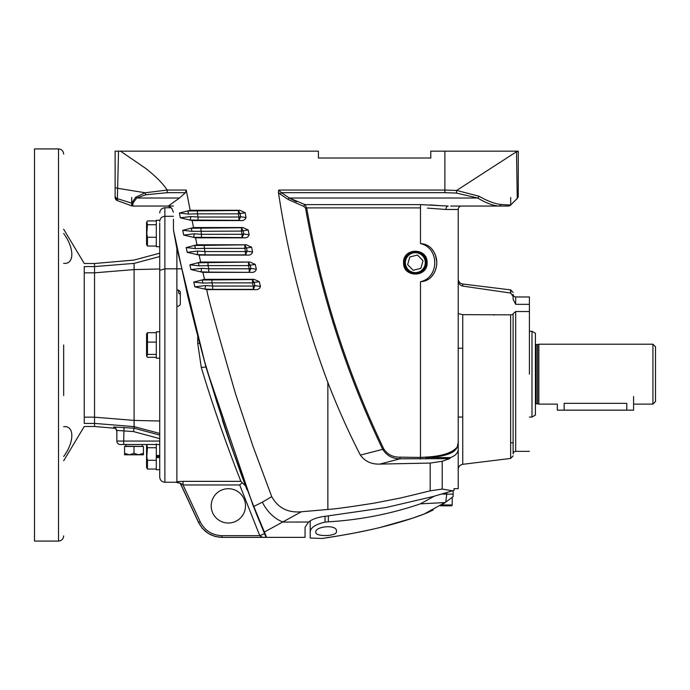 <?xml version="1.0" encoding="UTF-8"?>
<svg xmlns="http://www.w3.org/2000/svg" width="690" height="690" viewBox="0 0 690 690"><rect width="100%" height="100%" fill="white"/><g stroke="black" fill="none" stroke-linecap="round" stroke-linejoin="round"><path stroke-width="1.03" d="M415.337 251.876A10.781 10.781 0 0 1 426.118 262.657A10.781 10.781 0 0 1 415.337 273.438A10.781 10.781 0 0 1 404.556 262.657A10.781 10.781 0 0 1 415.337 251.876M425.281 262.657A9.953 9.953 0 0 1 415.337 272.61A9.953 9.953 0 0 1 405.384 262.657A9.953 9.953 0 0 1 415.337 252.704A9.953 9.953 0 0 1 425.281 262.657M420.857 268.341L423.013 260.716L417.493 255.033L409.817 256.973L407.652 264.598L413.172 270.282L420.857 268.341M340.713 535.509L322.127 538.476L310.19 538.019L322.127 538.476L310.19 538.019L310.19 520.898L310.19 531.68C310.793 527.453 315.744 524.271 325.024 522.14L328.345 521.83C360.016 519.941 390.687 513.955 420.348 503.855L434.312 496.188M336.427 531.309C337.652 536.656 314.925 536.872 315.839 532.309C314.597 526.28 337.496 524.012 336.427 531.309L336.427 531.309M429.56 511.782L423.91 514.119L445.792 502.087L446.723 494.152L441.988 494.014M448.75 499.879L452.14 497.343M448.69 499.922L452.217 497.283L452.217 504.968A0.854 0.854 0 0 1 451.355 505.822L441.928 505.822L442.782 504.269M322.127 538.476L322.127 538.476C325.542 538.019 352.254 533.862 368.753 530.075C385.538 526.496 407.661 520.458 424.73 513.809L429.534 511.79M453.14 494.152L453.14 490.633L453.14 496.593L453.14 494.152L446.723 494.152L446.723 492.608M445.179 502.544L420.348 503.855M445.792 502.087L452.7 496.921M451.088 498.128L449.966 498.965M448.785 499.845L446.102 501.863M445.205 502.527L444.533 503.027M367.287 530.394L354.841 532.93M353.547 533.18L341.205 535.423M332.175 536.923L331.14 537.087M443.351 503.873L444.498 503.053M396.966 523.011L404.064 520.907M411.007 518.699L424.73 513.809L411.844 518.414L380.483 527.367M336.427 536.234L330.113 537.251M369.762 529.851L359.421 532.033M355.298 532.844L354.513 532.999M353.918 533.111L346.846 534.431M433.182 510.022L425.169 513.636M564.144 403.339L626.779 403.339C635.559 404.193 635.559 404.193 626.779 403.339L626.779 410.162L564.144 410.162L564.144 403.339C555.355 404.193 555.355 404.193 564.144 403.339M564.144 410.162L557.33 410.162L557.33 404.116L538.847 404.116L538.847 344.207L537.57 344.552L537.57 403.779L538.847 404.116M652.93 344.207L655.5 346.777L655.5 401.546L652.93 404.116L652.93 344.207L538.847 344.207M531.99 417.053L531.99 331.278L535.414 333.261L535.414 415.07L531.99 417.053L529.411 417.053M441.755 504.968L452.217 504.968M440.453 505.822L441.928 505.822L442.782 504.968M245.502 505.865A17.155 17.155 0 0 0 228.347 488.71A17.155 17.155 0 0 0 211.192 505.865A17.155 17.155 0 0 0 228.347 523.02A17.155 17.155 0 0 0 245.502 505.865M529.411 374.161L529.411 296.967L515.689 296.967A2.57 2.57 0 0 1 513.119 294.397L513.119 299.348L515.689 304.342L529.411 304.342M529.411 311.526L515.689 311.526L515.689 451.355A2.57 2.57 0 0 0 513.119 453.934L513.119 314.407L510.643 314.838L510.643 458.436L513.119 455.866M458.22 280.485C458.358 283.452 459.868 285.315 462.74 286.091L510.764 293.069L513.119 296.476L513.119 299.348M510.566 293.052L510.566 289.886L462.74 284.013A5.149 5.149 0 0 1 458.22 278.898M403.572 262.657C402.917 247.486 427.748 247.486 427.101 262.657C427.748 277.829 402.917 277.829 403.572 262.657M426.627 262.657C427.438 248.021 403.219 248.055 403.935 262.657C403.4 277.501 427.472 277.225 426.627 262.657M181.211 268.833L176.882 268.833L176.882 248.469L176.882 290.093L178.598 290.093L180.314 291.672L180.314 304.566L178.598 306.213L176.882 306.213L176.882 482.646L180.34 483.19L198.642 522.494C203.421 531.835 211.2 536.794 221.973 537.363L262.623 537.372L259.759 535.656L264.512 533.681M181.272 483.647L183.057 484.966L183.057 481.353L176.882 481.62L176.882 268.833L164.876 268.833L159.726 270.325L159.726 477.092L159.726 223.025L159.726 246.701L156.302 246.701L156.302 220.283L159.726 220.283M176.882 482.379L180.34 483.19M183.057 481.353L240.905 481.353C238.291 474.772 218.618 425.307 201.282 367.416L197.72 343.335L197.72 336.711M180.314 296.165L180.314 300.495M178.598 290.093L178.598 292.94L180.314 294.544M458.22 348.226L462.74 348.226M240.905 481.353L242.259 482.81L239.697 484.966L183.057 484.966L200.195 521.769L198.642 522.494M227.053 434.26L205.982 367.063L195.934 329.009L187.749 296.131L173.449 229.882L176.614 247.167L204.62 361.715M242.259 482.81L245.519 485.82L244.493 483.095M244.303 482.586L243.846 481.387M243.794 481.249L240.845 473.305M240.698 472.909L228.399 438.228M239.697 484.966L259.759 535.656L221.973 535.656C212.02 535.242 204.766 530.619 200.195 521.769M261.545 526.505L261.355 526.03M259.319 521.045L255.274 510.988M206.707 369.357L252.687 504.425M221.973 535.656L221.973 537.363L266.616 537.363L253.782 506.469C241.293 474.108 232.823 451.044 228.364 437.288L216.867 402.279L204.671 361.758M265.831 536.837A0.854 0.854 0 0 0 266.616 537.363L305.066 537.363L305.066 527.203L308.628 521.985L283.366 522.089A30.877 20.933 -120.1 0 1 262.347 502.156L253.532 506.572L265.831 536.837L266.616 537.363L265.831 536.837A0.854 0.854 0 0 0 266.616 537.363L265.314 537.363M244.527 483.207L247.011 489.753M253.532 506.572L252.652 504.338M244.243 482.448L244.053 481.922M243.76 481.146L242.57 477.963M242.371 477.42L240.905 473.478M240.629 472.719L226.958 433.984M226.725 433.294L226.406 432.345M226.294 432.018L225.647 430.094M225.544 429.784L222.361 420.193M257.094 515.525L256.128 513.119M210.502 534.672L211.2 535M308.628 521.985C312.501 519.027 318.055 517.129 325.283 516.293L386.253 507.469L432.854 496.593L452.502 490.832L442.212 489.063L430.18 490.857L400.631 497.99L374.575 503.07C350.623 506.883 335.047 509.013 327.862 509.47L301.375 511.764L264.434 532.025A0.854 0.819 157.5 0 1 263.615 531.524M264.537 537.372L264.08 537.363M260.544 536.121L259.768 535.664M253.877 506.71L256.663 513.662M257.154 514.887L263.028 528.876M296.424 537.363L292.974 537.363M292.284 537.363L289.515 537.363M430.776 158.01L318.409 158.01L430.776 158.01L430.776 151.153L518.259 151.153L518.259 151.714L516.517 151.714L516.517 151.153M132.885 203.343A3.433 3.157 180 0 1 131.712 203.153L135.68 197.211A3.433 1.932 55 0 0 136.68 198.021L132.885 203.343L132.885 206.051L168.671 206.051L171.241 207.759L164.876 207.759L164.876 482.241C161.753 481.93 160.037 480.214 159.726 477.092M173.457 219.273L173.449 229.882M297.183 522.097L298.641 522.097M305.066 527.203L305.066 534.784M305.066 536.371L305.066 537.363M510.643 314.838L462.74 314.657L458.22 313.657M515.689 311.526L513.119 313.709L513.119 314.407L513.119 313.709M132.885 206.051A3.433 3.433 0 0 1 131.712 205.844L117.386 200.626L131.712 205.844A3.433 3.433 0 0 0 132.885 206.051A3.433 3.433 0 0 1 131.712 205.844A3.433 3.433 0 0 0 132.885 206.051M127.133 151.153L119.715 151.153M118.292 151.153L117.386 151.153M131.712 197.469L131.712 203.153L117.386 198.668L118.533 151.153L318.409 151.153L318.409 158.01M118.533 151.153L115.126 151.153L115.126 197.4L115.126 151.153L115.126 197.4L117.386 200.626A3.433 3.433 0 0 1 115.126 197.4A3.433 3.433 0 0 0 117.386 200.626L117.386 198.668A3.433 3.2 180 0 1 115.126 195.667M458.22 206.051L508.263 206.051A3.433 3.433 0 0 0 510.686 205.042L517.259 198.479L516.517 151.714L456.668 190.44L479.033 196.236C487.597 201.101 494.885 203.852 500.888 204.49A3.433 2.734 90 0 1 498.603 206.051C492.565 205.508 485.605 202.834 477.722 198.021L456.392 193.071L456.668 190.44L444.886 190.052L444.886 151.153M168.429 205.965L179.486 198.021L136.68 198.021L145.892 194.744L167.221 192.683L167.221 190.052L186.222 190.052L185.394 192.683L179.486 198.021M174.484 201.635L173.457 202.317M262.347 502.156L271.765 496.688L252.816 445.809L235.678 394.292C215.685 325.378 206.094 290.481 206.905 289.61L194.856 286.833L205.525 285.565L212.701 286.057L212.701 289.369L253.273 289.369L254.938 285.651L260.44 286.436C259.751 288.834 257.905 289.895 254.912 289.61L206.905 289.61M204.499 279.312L254.023 279.312L259.268 281.667L254.17 282.46L252.497 279.554L201.713 280.037A3.433 1.182 -95.6 0 1 202.869 283.081L193.761 282.089L204.499 279.312L202.92 272.352L190.932 269.574L201.54 268.307L208.734 268.798L208.734 272.11L250.841 272.352L202.92 272.352M200.635 262.053L250.022 262.053L197.866 262.769A3.433 1.173 -95.6 0 1 199.022 265.831L189.888 264.831L200.635 262.053L199.134 255.093L187.214 252.324L197.763 251.056L204.982 251.54L204.982 254.852L245.476 254.852L247.149 251.195L252.575 251.988C251.841 254.334 250.013 255.369 247.089 255.093L199.134 255.093M196.978 244.803L246.339 244.803L194.226 245.511A3.433 1.164 -95.6 0 1 195.374 248.581L186.222 247.572L196.978 244.803L195.555 237.834L183.695 235.066L182.764 230.313L193.528 227.545L192.165 220.576L180.323 217.807L190.802 216.548L198.056 217.022L197.435 213.84L188.577 214.081L179.4 213.055L190.164 210.286L186.222 190.052M301.375 511.764C287.928 512.998 278.053 507.969 271.765 496.688M427.446 208.113L445.93 209.475L458.22 209.475A3.433 3.433 0 0 1 461.653 206.051L461.653 206.051A3.433 3.433 0 0 0 458.22 209.475L458.22 488.667L454.011 488.667M461.653 206.051L450.708 206.051M278.389 192.303L278.726 190.052L281.391 192.683A1.716 0.949 -56.2 0 0 280.252 194.166L278.389 192.303L280.589 206.043C290.706 266.642 306.464 325.456 327.862 382.476C338.04 408.601 348.881 432.811 360.378 455.107C365.062 461.438 371.574 464.43 379.905 464.085L430.18 463.068L430.18 490.857M120.509 151.153L145.702 168.403C155.543 176.123 162.719 183.342 167.221 190.052L145.228 192.769A3.433 0.785 78.6 0 0 145.892 194.744M190.164 210.286L239.922 210.286L245.183 212.753L246.002 217.531C245.226 219.834 243.406 220.852 240.543 220.576L192.165 220.576M193.528 227.545L242.975 227.545L248.228 229.986L249.133 234.755C248.374 237.084 246.554 238.11 243.665 237.834L195.555 237.834M246.339 244.803L251.591 247.21L252.575 251.988M250.022 262.053L255.266 264.443L256.344 269.212C255.636 271.584 253.799 272.636 250.841 272.352M259.268 281.667L260.44 286.436M327.862 509.47L327.862 382.476M517.259 197.469L517.259 198.479A3.433 3.433 0 0 0 518.259 196.046L518.259 151.714M245.183 212.753L240.094 213.555L238.404 210.519L187.439 210.985A3.433 1.156 -95.5 0 1 188.577 214.081M190.802 216.548A3.433 0.906 -85.8 0 1 189.879 220.041L238.947 220.343L240.638 216.738L246.002 217.531M242.975 227.545L241.457 227.778L241.457 231.09L191.941 231.331L182.764 230.313M248.228 229.986L243.139 230.779L241.457 227.778L190.794 228.243A3.433 1.164 -95.5 0 1 191.941 231.331M183.695 235.066L194.192 233.806L201.428 234.281L200.799 227.778M194.192 233.806A3.433 0.906 -85.8 0 1 193.278 237.3L242.052 237.593L243.734 233.962L249.133 234.755M204.309 245.036L204.309 248.348L195.374 248.581M197.763 251.056A3.433 0.897 -85.8 0 1 196.857 254.567L204.982 254.852M208.026 262.295L208.026 265.607L199.022 265.831M201.54 268.307A3.433 0.888 -85.9 0 1 200.643 271.826L208.734 272.11M211.951 279.554L211.951 282.865L202.869 283.081M205.525 285.565A3.433 0.88 -85.9 0 1 204.637 289.084L212.701 289.369M442.212 489.063L442.212 461.282L430.18 463.068M458.22 448.923C458.255 452.761 455.659 455.65 450.415 457.591L426.472 457.548C442.437 456.901 454.675 453.822 457.203 447.034L458.22 442.48M426.472 457.548L450.415 457.591M450.406 457.625L449.63 458.652L442.212 461.282M452.502 490.832L454.063 490.349L454.063 488.667L458.22 488.667M444.213 454.391L439.03 455.667M433.216 456.642L420.477 457.427C439.737 456.858 451.976 453.399 457.203 447.034M433.881 273.421L431.733 276.474C428.818 279.761 425.066 281.503 420.477 281.701C439.496 277.69 439.496 247.624 420.477 243.613C425.066 243.812 428.818 245.554 431.733 248.84L433.863 251.867M433.872 251.876L435.459 255.248L436.761 261.752M436.779 262.64L436.529 265.935M436.451 266.4L435.519 269.894M435.468 270.049L434.053 273.119M518.259 196.046L518.225 196.538M517.785 197.788L510.686 205.042A3.433 3.433 0 0 1 508.263 206.051M296.596 201.816L290.007 198.41M441.833 205.767L430.172 204.913M360.378 455.107L382.7 449.337C345.88 372.402 320.169 291.991 305.567 208.104L303.902 206.457L288.248 199.513L280.252 194.166M254.023 279.312L252.497 279.554L252.497 282.865L254.17 282.46L254.938 285.651L253.273 286.057L252.497 282.865L211.951 282.865L212.701 286.057L253.273 286.057L253.273 289.369L254.912 289.61M255.266 264.443L250.168 265.236L250.884 268.419L249.211 268.798L249.211 272.11L250.884 268.419L256.344 269.212M250.168 265.236L248.495 262.295L248.495 265.607L250.168 265.236M251.591 247.21L246.494 248.012L247.149 251.195L245.476 251.54L244.821 248.348L246.494 248.012L244.821 245.036L244.821 248.348L204.309 248.348L204.982 251.54L245.476 251.54L245.476 254.852L247.089 255.093M243.139 230.779L243.734 233.962L242.052 234.281L241.457 231.09L243.139 230.779M239.922 210.286L238.404 210.519L238.404 213.84L240.094 213.555L240.638 216.738L238.947 217.022L238.404 213.84L197.435 213.84L197.435 210.519M115.126 186.947A3.433 1.389 -0 0 0 117.619 188.284L145.228 192.769L135.68 197.211M115.748 199.367L115.282 198.435M510.686 197.469L510.686 205.042L500.888 204.49M278.726 190.052L444.886 190.052L444.886 192.683L281.391 192.683L289.386 198.021L305.032 204.62A1.716 1.087 -75.8 0 0 303.902 206.457M420.477 243.613L420.477 207.906L306.696 207.906L305.032 204.62L420.477 204.62L448.25 206.051A3.433 2.312 90 0 0 445.93 209.475M240.543 220.576L238.947 220.343L238.947 217.022L198.056 217.022L198.056 220.343M243.665 237.834L242.052 237.593L242.052 234.281L201.428 234.281L201.428 237.593M249.211 268.798L248.495 265.607L208.026 265.607L208.734 268.798L249.211 268.798M449.63 458.652L400.028 458.798L379.905 464.085M305.567 208.104L306.696 207.906C321.264 291.672 346.949 371.988 383.744 448.854L382.7 449.337C386.788 455.702 392.567 458.859 400.028 458.798L400.062 457.159L420.477 457.427L420.477 281.701M426.041 457.918L426.144 458.936M383.744 448.854C387.487 454.52 392.921 457.289 400.062 457.159M431.733 276.474A21.442 21.442 0 0 0 431.733 248.84M479.033 196.236A3.433 1.553 115.1 0 1 477.722 198.021L289.386 198.021A1.716 0.949 -56.3 0 0 288.248 199.513M626.779 410.162L633.584 410.162L633.584 396.543M63.661 345L63.661 395.568M156.302 246.045L147.453 246.045L146.565 244.45L146.565 222.534L147.453 220.947L156.302 220.947M156.302 237.265L147.453 237.265L146.789 233.496L147.453 224.716L146.892 221.835M156.302 357.308L147.453 357.308L146.565 355.962L146.565 334.038L147.453 332.692L156.302 332.692M146.789 356.445L147.453 354.419L147.453 332.692M159.726 331.83L156.302 331.83L156.302 358.205L159.726 358.205L159.726 421.012L134.093 420.408L134.093 428.197L159.726 435.079M63.661 229.209L84.249 263.511L94.539 263.511L94.539 426.489L115.877 428.352M94.539 272.817L134.093 269.592L134.093 420.408L94.539 417.183M159.726 433.449L134.093 426.61L94.539 423.419L84.249 423.419C84.249 427.507 84.249 427.507 84.249 423.419C84.249 427.507 84.249 427.507 84.249 423.419L84.249 266.582L94.539 266.582L134.093 263.39L134.093 269.592L159.726 268.988M58.521 541.081L34.5 541.081L34.5 148.919L58.521 148.919L58.521 541.081C61.643 540.77 63.359 539.054 63.661 535.932M84.249 270.109L84.249 272.403M125.83 446.214L142.166 446.43L125.83 446.214L125.882 444.498M142.114 444.498L142.166 446.214M156.302 444.498L156.302 469.718L159.726 469.718M156.302 457.539L159.726 457.539M147.453 447.732L146.789 456.504L147.453 460.282L147.453 469.053L146.565 467.466L146.565 445.55L146.892 444.843L147.453 447.732L156.302 447.732L156.302 443.955M147.453 460.282L156.302 460.282M147.453 469.053L156.302 469.053M156.302 455.469L159.726 455.469M156.302 455.952L159.726 455.952M156.302 457.056L159.726 457.056M143.434 453.33L143.434 446.43L124.562 446.43L124.562 453.33L129.28 454.788L133.998 453.33L138.716 454.788L143.434 453.33L143.434 454.788L124.562 454.788L124.562 453.33M133.998 446.43L133.998 453.33M84.249 266.582C84.249 262.493 84.249 262.493 84.249 266.582M63.661 233.496C74.529 248.115 74.572 264.624 63.661 263.33M63.661 426.67C74.529 425.376 74.572 441.824 63.661 456.504M159.726 232.194L159.726 232.944M116.843 430.413L116.843 441.065A3.433 3.433 0 0 0 120.276 444.498L123.708 444.498L120.276 444.498A3.433 3.433 0 0 1 116.843 441.065L116.843 430.413L114.954 427.36L113.712 427.007L134.093 428.197L133.498 431.578L116.843 430.413M159.726 441.065L123.708 441.065L124.002 427.308M116.843 435.77L116.843 431.31L115.489 428.128M115.385 428.111L113.712 427.826L113.712 427.007M134.093 263.39C134.093 258.94 134.093 258.94 134.093 263.39L159.726 256.551M94.539 266.582L109.762 265.348M116.843 441.048L123.708 441.065L123.708 444.498L159.726 444.498M159.726 248.478L159.726 246.701L159.726 248.478M159.726 223.025L159.726 267.755M156.302 354.419L147.453 354.419M147.453 342.111L156.302 342.111M147.453 237.265L147.453 246.045M156.302 224.716L147.453 224.716M325.024 522.14L325.024 516.318M328.345 521.83L328.345 515.991M537.57 344.552L536.182 344.552L536.182 403.779L535.414 404.116M515.689 296.967L515.689 304.342M462.74 284.013L462.74 286.091M462.74 314.657L462.74 464.318C459.954 464.888 458.445 466.587 458.22 469.424M197.72 343.335L199.496 343.31M201.282 367.416L205.982 367.063M194.856 286.833L193.761 282.089M190.932 269.574L189.888 264.831M187.214 252.324L186.222 247.572M180.323 217.807L179.4 213.055M513.119 292.465L510.764 289.904L510.764 293.069M131.712 203.153L131.712 205.844M185.394 192.683L167.221 192.683M444.886 192.683L456.392 193.071M420.477 459.057L420.477 457.427M420.477 207.906L420.477 204.62M84.249 272.835L94.539 272.835M84.249 417.165L94.539 417.165M159.726 438.624L133.498 431.578M510.643 442.782L513.119 442.782M652.93 404.116L633.584 404.116M537.57 403.779L536.182 403.779M536.182 344.552L535.414 344.207M531.99 331.278L529.411 331.278M458.22 417.053L462.74 417.053M529.411 451.355L515.689 451.355M510.643 458.436L462.74 464.318M180.314 294.432L180.306 293.155M180.34 483.466L198.548 522.511L202.334 528.376L208.173 533.422L214.814 536.38L221.87 537.363M494.428 314.925L493.195 314.925M173.38 212.201L171.879 208.509L168.11 205.879L173.414 206.043M115.239 198.289L117.386 200.626M517.448 198.263L517.94 197.513M517.267 198.461L517.776 197.806M58.521 148.919C61.643 149.23 63.359 150.946 63.661 154.068M164.876 482.241L176.882 482.241M94.539 426.489L84.249 426.489L63.661 460.791M94.539 263.511L134.093 260.052L159.726 253.187M164.876 207.759C161.753 208.07 160.037 209.786 159.726 212.908M173.414 216.289L164.876 216.289C161.753 216.591 160.037 218.307 159.726 221.438"/></g></svg>
